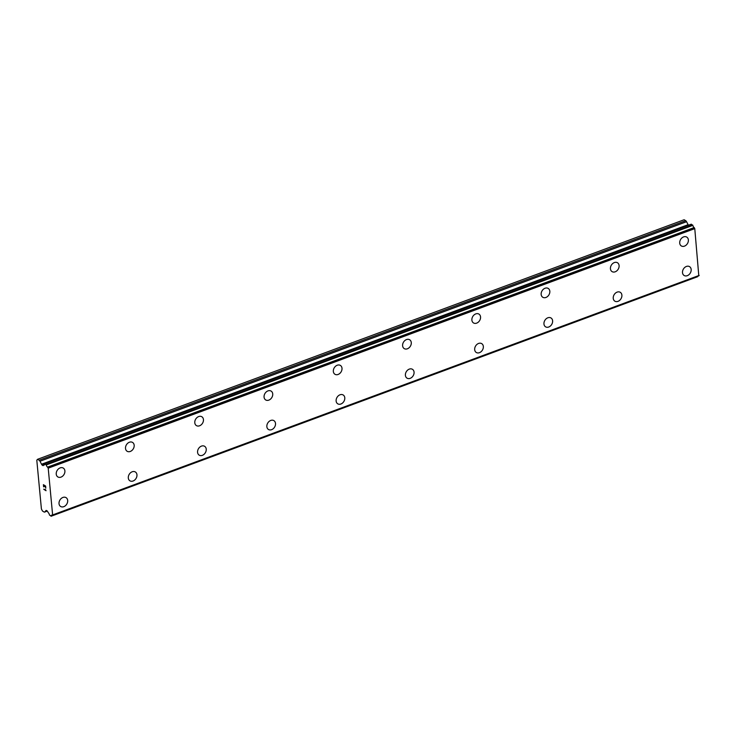 <?xml version="1.0" encoding="UTF-8"?>
<svg xmlns="http://www.w3.org/2000/svg" width="736" height="736" viewBox="0 0 736 736"><rect width="100%" height="100%" fill="white"/><g stroke="black" fill="none" stroke-linecap="round" stroke-linejoin="round"><path stroke-width="1.1" d="M63.287 468.087A5.189 3.984 -58.3 0 1 64.731 472.77A5.189 3.984 -58.3 0 1 60.996 477.121A5.189 3.984 -58.3 0 1 57.84 476.928A5.189 3.984 -58.3 0 1 56.396 472.245A5.189 3.984 -58.3 0 1 60.131 467.894A5.189 3.984 -58.3 0 1 63.287 468.087A5.189 3.984 -58.3 0 1 64.74 472.77A5.189 3.984 -58.3 0 1 61.005 477.121A5.189 3.984 -58.3 0 1 57.84 476.928M132.563 442.419A5.189 3.984 -58.3 0 1 134.007 447.102A5.189 3.984 -58.3 0 1 130.272 451.453A5.189 3.984 -58.3 0 1 127.116 451.26A5.189 3.984 -58.3 0 1 125.672 446.577A5.189 3.984 -58.3 0 1 129.407 442.226A5.189 3.984 -58.3 0 1 132.563 442.428A5.189 3.984 -58.3 0 1 134.016 447.111A5.189 3.984 -58.3 0 1 130.281 451.462A5.189 3.984 -58.3 0 1 127.116 451.26M201.839 416.76A5.189 3.984 -58.3 0 1 203.283 421.443A5.189 3.984 -58.3 0 1 199.548 425.794A5.189 3.984 -58.3 0 1 196.392 425.592A5.189 3.984 -58.3 0 1 194.948 420.909A5.189 3.984 -58.3 0 1 198.683 416.558A5.189 3.984 -58.3 0 1 201.839 416.76A5.189 3.984 -58.3 0 1 203.292 421.443A5.189 3.984 -58.3 0 1 199.557 425.794A5.189 3.984 -58.3 0 1 196.392 425.592M271.115 391.092A5.189 3.984 -58.3 0 1 272.559 395.775A5.189 3.984 -58.3 0 1 268.824 400.126A5.189 3.984 -58.3 0 1 265.668 399.924A5.189 3.984 -58.3 0 1 264.224 395.25A5.189 3.984 -58.3 0 1 267.959 390.89A5.189 3.984 -58.3 0 1 271.115 391.092A5.189 3.984 -58.3 0 1 272.568 395.775A5.189 3.984 -58.3 0 1 268.833 400.126A5.189 3.984 -58.3 0 1 265.668 399.933M340.391 365.424A5.189 3.984 -58.3 0 1 341.835 370.107A5.189 3.984 -58.3 0 1 338.1 374.458A5.189 3.984 -58.3 0 1 334.944 374.265A5.189 3.984 -58.3 0 1 333.5 369.582A5.189 3.984 -58.3 0 1 337.235 365.231A5.189 3.984 -58.3 0 1 340.391 365.424A5.189 3.984 -58.3 0 1 341.844 370.107A5.189 3.984 -58.3 0 1 338.109 374.468A5.189 3.984 -58.3 0 1 334.944 374.265M409.667 339.756A5.189 3.984 -58.3 0 1 411.111 344.439A5.189 3.984 -58.3 0 1 407.376 348.79A5.189 3.984 -58.3 0 1 404.22 348.597A5.189 3.984 -58.3 0 1 402.767 343.914A5.189 3.984 -58.3 0 1 406.511 339.563A5.189 3.984 -58.3 0 1 409.667 339.765A5.189 3.984 -58.3 0 1 411.12 344.448A5.189 3.984 -58.3 0 1 407.376 348.8A5.189 3.984 -58.3 0 1 404.22 348.597M478.943 314.097A5.189 3.984 -58.3 0 1 480.387 318.78A5.189 3.984 -58.3 0 1 476.652 323.132A5.189 3.984 -58.3 0 1 473.496 322.929A5.189 3.984 -58.3 0 1 472.043 318.246A5.189 3.984 -58.3 0 1 475.787 313.895A5.189 3.984 -58.3 0 1 478.943 314.097A5.189 3.984 -58.3 0 1 480.396 318.78A5.189 3.984 -58.3 0 1 476.652 323.132A5.189 3.984 -58.3 0 1 473.496 322.929M548.219 288.429A5.189 3.984 -58.3 0 1 549.663 293.112A5.189 3.984 -58.3 0 1 545.928 297.464A5.189 3.984 -58.3 0 1 542.772 297.261A5.189 3.984 -58.3 0 1 541.319 292.588A5.189 3.984 -58.3 0 1 545.063 288.236A5.189 3.984 -58.3 0 1 548.219 288.429A5.189 3.984 -58.3 0 1 549.672 293.112A5.189 3.984 -58.3 0 1 545.928 297.464A5.189 3.984 -58.3 0 1 542.772 297.27M617.495 262.761A5.189 3.984 -58.3 0 1 618.939 267.444A5.189 3.984 -58.3 0 1 615.204 271.796A5.189 3.984 -58.3 0 1 612.048 271.602A5.189 3.984 -58.3 0 1 610.595 266.92A5.189 3.984 -58.3 0 1 614.339 262.568A5.189 3.984 -58.3 0 1 617.495 262.761A5.189 3.984 -58.3 0 1 618.939 267.444A5.189 3.984 -58.3 0 1 615.204 271.805A5.189 3.984 -58.3 0 1 612.048 271.602M686.771 237.102A5.189 3.984 -58.3 0 1 688.215 241.776A5.189 3.984 -58.3 0 1 684.48 246.128A5.189 3.984 -58.3 0 1 681.315 245.934A5.189 3.984 -58.3 0 1 679.871 241.252A5.189 3.984 -58.3 0 1 683.606 236.9A5.189 3.984 -58.3 0 1 686.771 237.102A5.189 3.984 -58.3 0 1 688.215 241.785A5.189 3.984 -58.3 0 1 684.48 246.137A5.189 3.984 -58.3 0 1 681.324 245.934M66.074 497.637A5.189 3.984 -58.3 0 1 67.519 502.32A5.189 3.984 -58.3 0 1 63.784 506.672A5.189 3.984 -58.3 0 1 60.628 506.478A5.189 3.984 -58.3 0 1 59.184 501.796A5.189 3.984 -58.3 0 1 62.919 497.444A5.189 3.984 -58.3 0 1 66.084 497.646A5.189 3.984 -58.3 0 1 67.528 502.32A5.189 3.984 -58.3 0 1 63.793 506.681A5.189 3.984 -58.3 0 1 60.637 506.478M135.35 471.978A5.189 3.984 -58.3 0 1 136.795 476.661A5.189 3.984 -58.3 0 1 133.06 481.004A5.189 3.984 -58.3 0 1 129.904 480.81A5.189 3.984 -58.3 0 1 128.46 476.128A5.189 3.984 -58.3 0 1 132.195 471.776A5.189 3.984 -58.3 0 1 135.36 471.978A5.189 3.984 -58.3 0 1 136.804 476.661A5.189 3.984 -58.3 0 1 133.069 481.013A5.189 3.984 -58.3 0 1 129.913 480.81M204.626 446.31A5.189 3.984 -58.3 0 1 206.071 450.993A5.189 3.984 -58.3 0 1 202.336 455.345A5.189 3.984 -58.3 0 1 199.18 455.142M201.471 446.108A5.189 3.984 -58.3 0 1 204.636 446.31A5.189 3.984 -58.3 0 1 206.08 450.993A5.189 3.984 -58.3 0 1 202.345 455.345A5.189 3.984 -58.3 0 1 199.189 455.152A5.189 3.984 -58.3 0 1 197.736 450.469A5.189 3.984 -58.3 0 1 201.471 446.108M273.902 420.642A5.189 3.984 -58.3 0 1 275.347 425.325A5.189 3.984 -58.3 0 1 271.612 429.677A5.189 3.984 -58.3 0 1 268.456 429.484A5.189 3.984 -58.3 0 1 267.012 424.801A5.189 3.984 -58.3 0 1 270.747 420.449A5.189 3.984 -58.3 0 1 273.912 420.642A5.189 3.984 -58.3 0 1 275.356 425.325A5.189 3.984 -58.3 0 1 271.621 429.677A5.189 3.984 -58.3 0 1 268.465 429.484M343.178 394.974A5.189 3.984 -58.3 0 1 344.623 399.657A5.189 3.984 -58.3 0 1 340.888 404.009A5.189 3.984 -58.3 0 1 337.732 403.816A5.189 3.984 -58.3 0 1 336.288 399.133A5.189 3.984 -58.3 0 1 340.023 394.781A5.189 3.984 -58.3 0 1 343.188 394.984A5.189 3.984 -58.3 0 1 344.632 399.666A5.189 3.984 -58.3 0 1 340.897 404.018A5.189 3.984 -58.3 0 1 337.741 403.816M412.454 369.316A5.189 3.984 -58.3 0 1 413.899 373.998A5.189 3.984 -58.3 0 1 410.164 378.35A5.189 3.984 -58.3 0 1 407.008 378.148A5.189 3.984 -58.3 0 1 405.564 373.465A5.189 3.984 -58.3 0 1 409.299 369.113A5.189 3.984 -58.3 0 1 412.464 369.316A5.189 3.984 -58.3 0 1 413.908 373.998A5.189 3.984 -58.3 0 1 410.173 378.35A5.189 3.984 -58.3 0 1 407.017 378.148M481.73 343.648A5.189 3.984 -58.3 0 1 483.175 348.33A5.189 3.984 -58.3 0 1 479.44 352.682A5.189 3.984 -58.3 0 1 476.284 352.48A5.189 3.984 -58.3 0 1 474.84 347.806A5.189 3.984 -58.3 0 1 478.575 343.445A5.189 3.984 -58.3 0 1 481.74 343.648A5.189 3.984 -58.3 0 1 483.184 348.33A5.189 3.984 -58.3 0 1 479.449 352.682A5.189 3.984 -58.3 0 1 476.293 352.489M551.006 317.98A5.189 3.984 -58.3 0 1 552.451 322.662A5.189 3.984 -58.3 0 1 548.716 327.014A5.189 3.984 -58.3 0 1 545.56 326.821A5.189 3.984 -58.3 0 1 544.116 322.138A5.189 3.984 -58.3 0 1 547.851 317.786A5.189 3.984 -58.3 0 1 551.016 317.98A5.189 3.984 -58.3 0 1 552.46 322.662A5.189 3.984 -58.3 0 1 548.725 327.023A5.189 3.984 -58.3 0 1 545.569 326.821M620.282 292.312A5.189 3.984 -58.3 0 1 621.727 296.994A5.189 3.984 -58.3 0 1 617.992 301.346A5.189 3.984 -58.3 0 1 614.836 301.153A5.189 3.984 -58.3 0 1 613.392 296.47A5.189 3.984 -58.3 0 1 617.127 292.118A5.189 3.984 -58.3 0 1 620.292 292.321A5.189 3.984 -58.3 0 1 621.736 297.004A5.189 3.984 -58.3 0 1 618.001 301.355A5.189 3.984 -58.3 0 1 614.845 301.153M689.558 266.653A5.189 3.984 -58.3 0 1 691.003 271.336A5.189 3.984 -58.3 0 1 687.268 275.687A5.189 3.984 -58.3 0 1 684.112 275.485A5.189 3.984 -58.3 0 1 682.668 270.802A5.189 3.984 -58.3 0 1 686.403 266.45A5.189 3.984 -58.3 0 1 689.568 266.653A5.189 3.984 -58.3 0 1 691.012 271.336A5.189 3.984 -58.3 0 1 687.277 275.687A5.189 3.984 -58.3 0 1 684.121 275.485M688.427 225.244A1.38 0.635 -110.3 0 1 688.114 224.692L686.559 221.72A2.079 0.948 -110.3 0 0 685.704 220.708L684.14 219.742L37.564 459.292L39.128 460.248A2.079 0.948 69.7 0 1 39.983 461.26L41.538 464.232A1.38 0.635 -110.3 0 0 42.127 465.078L42.835 465.52A1.38 0.635 -110.3 0 0 43.203 465.584A1.38 0.635 -110.3 0 0 43.332 465.483L43.544 465.207A1.803 0.828 69.7 0 1 43.737 465.042A1.803 0.828 69.7 0 1 43.81 465.023A2.024 0.92 -110.3 0 0 44.206 465.06A2.024 0.92 -110.3 0 0 44.62 463.928L46.294 464.913A2.024 0.92 -110.3 0 0 47.573 467.112L48.208 468.179L52.624 514.942L52.136 515.32A2.024 0.92 -110.3 0 0 51.538 515.182A2.024 0.92 -110.3 0 0 51.134 516.111L49.441 515.016A2.024 0.92 -110.3 0 0 48.318 512.725A1.803 0.828 69.7 0 1 47.978 512.182L47.693 511.594A1.38 0.635 -110.3 0 0 47.122 510.904L46.423 510.471A1.38 0.635 -110.3 0 0 46.138 510.444A1.38 0.635 -110.3 0 0 45.926 510.655L44.776 511.952A2.079 0.948 69.7 0 1 44.583 512.081A2.079 0.948 69.7 0 1 44.013 511.971L42.458 511.005L41.409 508.972L36.8 460.212L37.564 459.292M698.795 275.816L694.775 228.629L694.149 227.571A2.024 0.92 -110.3 0 1 692.861 225.363L691.205 224.278M697.737 276.221A2.024 0.92 -110.3 0 0 697.7 276.561L51.134 516.111M51.106 516.194L697.7 276.561M45.485 486.192L44.602 485.65L45.494 486.192L45.669 488.051L45.485 486.192M44.602 485.65L44.694 486.652M44.546 486.57L44.445 485.558L44.556 486.57M44.445 485.558L43.562 485.015L44.454 485.558M43.562 485.015L43.737 486.864M43.396 484.684L43.599 486.781L43.396 484.674L45.614 486.045L45.807 488.143M45.393 489.449L46.046 490.719L43.829 489.357L46.046 490.719M43.81 489.118L45.742 490.305M685.704 220.708L39.128 460.248M688.114 224.692L41.538 464.232M44.62 464.158L42.127 465.078M692.65 224.986L46.074 464.536M692.861 225.363L46.294 464.913M694.149 227.571L47.573 467.112M694.775 228.629L48.208 468.179M699.2 275.402L52.624 514.942M46.423 510.471L45.926 510.655M686.559 221.72L39.983 461.26M43.488 465.281L42.835 465.52M691.38 224.213L44.813 463.754M694.352 227.792L47.776 467.342M698.887 275.779L52.311 515.329M47.279 511.023L44.776 511.952M691.27 224.186L44.703 463.735M698.841 275.807L52.265 515.356M697.618 276.708L51.051 516.258M47.325 511.069L44.583 512.081"/></g></svg>
